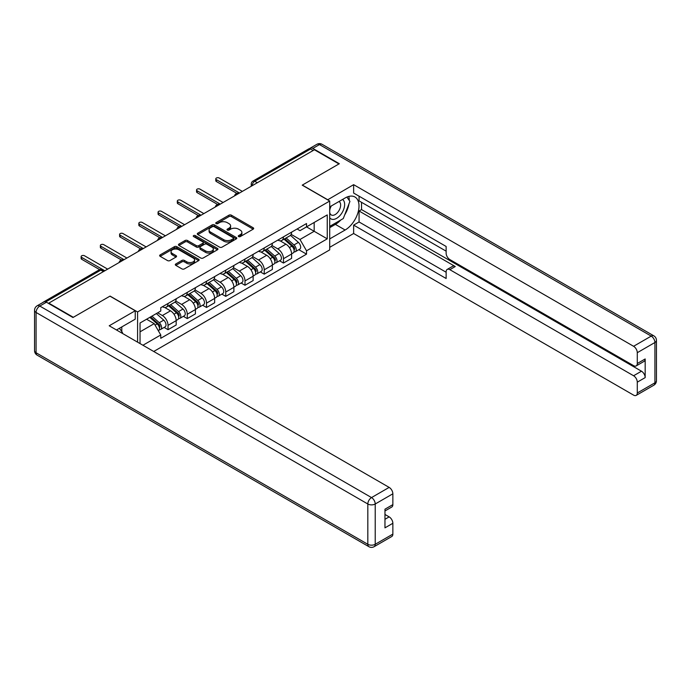 <?xml version="1.0" encoding="UTF-8"?>
<svg xmlns="http://www.w3.org/2000/svg" width="691" height="691" viewBox="0 0 691 691"><rect width="100%" height="100%" fill="white"/><g stroke="black" fill="none" stroke-linecap="round" stroke-linejoin="round"><path stroke-width="1.04" d="M238.611 236.581A1.201 0.691 0 0 0 240.313 236.581L253.174 229.162A1.71 0.985 0 0 0 253.675 228.462A1.71 0.985 0 0 0 253.174 227.762L231.381 215.177A1.71 0.985 0 0 0 228.963 215.177L216.102 222.606A1.201 0.691 0 0 0 215.747 223.098A1.201 0.691 0 0 0 216.102 223.582A1.201 0.691 0 0 0 217.795 223.582L219.462 222.623A5.476 3.161 0 0 1 227.201 222.623L229.023 223.677A5.476 3.161 0 0 1 230.621 225.905A5.476 3.161 0 0 1 229.023 228.142L227.356 229.11A1.201 0.691 0 0 0 227.002 229.593A1.201 0.691 0 0 0 227.356 230.086A1.201 0.691 0 0 0 229.049 230.086L230.716 229.127A5.476 3.161 0 0 1 238.464 229.127L240.278 230.172A5.476 3.161 0 0 1 241.885 232.409A5.476 3.161 0 0 1 240.278 234.646L238.611 235.605A1.201 0.691 0 0 0 238.265 236.097A1.201 0.691 0 0 0 238.611 236.581L238.611 235.605M175.816 263.962A1.71 0.985 0 0 0 175.315 264.662A1.71 0.985 0 0 0 175.816 265.361L181.932 268.894A1.71 0.985 0 0 0 184.35 268.894L198.637 260.645A1.71 0.985 0 0 0 199.138 259.946A1.71 0.985 0 0 0 198.637 259.246L176.844 246.67A1.71 0.985 0 0 0 174.426 246.67L160.139 254.91A1.71 0.985 0 0 0 159.638 255.61A1.71 0.985 0 0 0 160.139 256.309L167.524 260.576A1.71 0.985 0 0 0 169.951 260.576L176.058 257.043A1.71 0.985 0 0 0 176.559 256.344A1.71 0.985 0 0 0 176.058 255.644L172.396 253.528A4.578 2.643 0 0 1 171.057 251.662A4.578 2.643 0 0 1 173.882 249.218A4.578 2.643 0 0 1 178.874 249.797L193.221 258.071A4.578 2.643 0 0 1 194.56 259.946A4.578 2.643 0 0 1 191.735 262.39A4.578 2.643 0 0 1 186.743 261.811L184.35 260.429A1.71 0.985 0 0 0 181.932 260.429L175.816 263.962L175.816 265.361M137.578 311.961L110.076 296.085L73.324 317.307L48.785 303.133L314.422 149.774L338.961 163.94L302.217 185.153L329.711 201.038L137.578 311.961L137.578 342.157M219.583 247.153A1.71 0.985 0 0 0 222.001 247.153L236.287 238.905A1.71 0.985 0 0 0 236.788 238.214A1.71 0.985 0 0 0 236.287 237.514L214.495 224.929A1.71 0.985 0 0 0 212.077 224.929L197.79 233.178A1.71 0.985 0 0 0 197.289 233.878A1.71 0.985 0 0 0 197.79 234.577L219.583 247.153M194.093 236.84A1.201 0.691 0 0 1 195.311 237.013L217.44 249.788L203.18 258.019A1.71 0.985 0 0 1 200.753 258.019L178.969 245.443L185.076 241.936L185.076 240.52L178.969 244.044A1.71 0.985 0 0 0 178.468 244.744A1.71 0.985 0 0 0 178.969 245.443L178.969 244.044M185.076 241.936A1.71 0.985 0 0 1 187.503 241.936L187.503 240.52A1.71 0.985 0 0 0 185.076 240.52M187.503 240.52L196.339 245.616A1.71 0.985 0 0 0 198.758 245.616L202.817 243.275A1.71 0.985 0 0 0 203.318 242.576A1.71 0.985 0 0 0 202.817 241.876L193.61 236.564A1.201 0.691 0 0 1 193.264 236.08A1.201 0.691 0 0 1 193.998 235.441A1.201 0.691 0 0 1 195.311 235.588L217.458 248.38A1.71 0.985 0 0 1 217.959 249.08A1.71 0.985 0 0 1 217.458 249.779L217.458 248.38M153.73 351.477L329.711 249.883L329.711 201.038M48.785 303.133L48.785 303.565M43.697 302.027A3.49 2.013 -120 0 0 43.213 302.183A3.49 2.013 -120 0 0 42.842 302.52M257.32 182.735L254.737 181.241A3.49 2.013 60 0 0 252.992 181.068L308.86 148.815A3.49 2.013 60 0 1 310.596 148.988L254.737 181.241A3.49 2.013 120 0 0 252.267 185.516L252.267 185.654M313.187 150.483L310.596 148.988M283.465 236.849A8.024 4.63 60 0 1 281.807 240.451L289.944 235.752A8.024 4.63 -120 0 0 291.611 232.15M271.917 245.486L277.799 248.881A8.024 4.63 60 0 1 283.465 258.71L291.611 254.012A8.024 4.63 -120 0 0 285.936 244.182L280.105 240.822M291.611 254.012L291.611 258.348L283.465 263.046L279.57 260.801M281.807 240.451A8.024 4.63 60 0 1 277.86 240.088M283.465 258.71L283.465 263.046M264.23 247.957A8.024 4.63 60 0 1 262.571 251.559L270.708 246.86A8.024 4.63 -120 0 0 272.366 243.258M260.326 271.909L264.23 274.154L272.366 269.455L272.366 265.119A8.024 4.63 -120 0 0 266.7 255.29L260.87 251.93M262.571 251.559A8.024 4.63 60 0 1 258.615 251.196M252.681 256.594L258.555 259.989A8.024 4.63 60 0 1 264.23 269.818L264.23 274.154M244.994 259.065A8.024 4.63 60 0 1 243.327 262.666L251.472 257.968A8.024 4.63 -120 0 0 253.131 254.366M241.09 283.008L244.994 285.262L253.131 280.563L253.131 276.219A8.024 4.63 -120 0 0 247.456 266.398L241.634 263.029M243.327 262.666A8.024 4.63 60 0 1 239.38 262.304M233.437 267.702L239.319 271.097A8.024 4.63 60 0 1 244.994 280.926L244.994 285.262M225.75 270.172A8.024 4.63 60 0 1 224.091 273.774L232.228 269.075A8.024 4.63 -120 0 0 233.895 265.474M221.854 294.116L225.75 296.37L233.895 291.671L233.895 287.326A8.024 4.63 -120 0 0 228.22 277.506L222.39 274.137M224.091 273.774A8.024 4.63 60 0 1 220.144 273.411M214.201 278.81L220.084 282.204A8.024 4.63 60 0 1 225.75 292.025L225.75 296.37M206.514 281.28A8.024 4.63 60 0 1 204.856 284.882L212.992 280.183A8.024 4.63 -120 0 0 214.651 276.581M202.61 305.223L206.514 307.478L214.651 302.779L214.651 298.434A8.024 4.63 -120 0 0 208.984 288.613L203.154 285.245M204.856 284.882A8.024 4.63 60 0 1 200.9 284.519M194.966 289.918L200.839 293.312A8.024 4.63 60 0 1 206.514 303.133L206.514 307.478M187.278 292.388A8.024 4.63 60 0 1 185.611 295.99L193.756 291.291A8.024 4.63 -120 0 0 195.415 287.689M183.374 316.331L187.278 318.586L195.415 313.887L195.415 309.542A8.024 4.63 -120 0 0 189.74 299.721L183.918 296.353M185.611 295.99A8.024 4.63 60 0 1 181.664 295.627M175.721 301.026L181.603 304.42A8.024 4.63 60 0 1 187.278 314.241L187.278 318.586M168.034 303.496A8.024 4.63 60 0 1 166.376 307.089L174.512 302.39A8.024 4.63 -120 0 0 176.179 298.797M164.138 327.439L168.034 329.693L176.179 324.995L176.179 320.65A8.024 4.63 -120 0 0 170.504 310.829L164.683 307.46M166.376 307.089A8.024 4.63 60 0 1 162.428 306.735M157.678 312.816L162.368 315.528A8.024 4.63 60 0 1 168.034 325.349L168.034 329.693M297.095 228.98L299.998 230.656L327.249 214.918L314.172 222.467L314.172 231.295L299.998 239.483L291.153 234.379M140.04 343.574L140.04 322.999L160.761 311.036L160.761 307.694L306.528 223.539L306.528 226.881L327.249 238.844L306.528 250.807L299.998 239.483M327.249 214.918L327.249 238.844M140.04 331.827L154.223 323.638L160.761 334.962L160.761 338.305L306.528 254.15L306.528 250.807M160.761 334.962L142.942 345.25M154.223 323.638L146.578 319.225M298.806 249.693L306.528 254.15M239.095 236.754L240.278 236.072A5.476 3.161 0 0 0 241.885 233.834L241.885 232.409M230.621 225.905L230.621 227.33A5.476 3.161 0 0 1 229.023 229.567L227.831 230.25M253.174 227.762L253.174 229.162L231.381 216.603A1.71 0.985 0 0 0 228.963 216.603L216.577 223.754M236.287 237.514L236.287 238.905L214.495 226.354A1.71 0.985 0 0 0 212.077 226.354L197.816 234.586L197.79 233.178M233.256 238.697A1.201 0.691 0 0 0 233.61 238.214A1.201 0.691 0 0 0 233.256 237.721L214.132 226.674A1.201 0.691 0 0 0 212.439 226.674L210.677 227.693A5.476 3.161 0 0 0 209.079 229.93A5.476 3.161 0 0 0 210.677 232.167L223.754 239.708A5.476 3.161 0 0 0 231.502 239.708L233.256 238.697L233.256 240.123A1.201 0.691 0 0 0 233.61 239.63L233.61 238.214M209.079 229.93L209.079 231.355A5.476 3.161 0 0 0 210.677 233.584L210.677 232.167M233.256 240.123L231.502 241.133A5.476 3.161 0 0 1 223.754 241.133L210.677 233.584M187.503 241.936L196.339 247.041A1.71 0.985 0 0 0 198.758 247.041L202.817 244.7A1.71 0.985 0 0 0 203.318 244.001L203.318 242.576M205.503 250.911A4.578 2.643 0 0 0 210.496 251.481A4.578 2.643 0 0 0 213.32 249.045A4.578 2.643 0 0 0 211.982 247.171L206.929 244.251A1.71 0.985 0 0 0 204.51 244.251L200.45 246.592A1.71 0.985 0 0 0 199.949 247.292A1.71 0.985 0 0 0 200.45 247.991L205.503 250.911L205.503 252.336A4.578 2.643 0 0 0 210.496 252.906A4.578 2.643 0 0 0 213.32 250.47L213.32 249.045M199.949 247.292L199.949 248.717A1.71 0.985 0 0 0 200.45 249.416L200.45 247.991M205.503 252.336L200.45 249.416M194.56 259.946L194.56 261.371A4.578 2.643 0 0 1 191.735 263.815A4.578 2.643 0 0 1 186.743 263.236L184.35 261.854A1.71 0.985 0 0 0 181.932 261.854L175.842 265.37M171.057 251.662L171.057 253.087A4.578 2.643 0 0 0 172.396 254.953L172.396 253.528M176.041 257.061L172.396 254.953M198.637 259.246L198.637 260.645L176.844 248.086A1.71 0.985 0 0 0 174.426 248.086L160.165 256.326M284.027 239.172L291.861 246.169A4.362 2.514 60 0 1 293.234 252.906L291.602 253.847M284.234 239.354L287.922 241.487M284.813 238.715L293.537 246.497A2.09 1.209 60 0 1 294.193 249.736A2.09 1.209 60 0 1 294.003 249.805M286.117 237.963L293.96 244.951A4.362 2.514 60 0 1 295.333 251.697A4.362 2.514 60 0 1 294.012 251.835M290.496 235.337L298.4 242.394A4.362 2.514 60 0 1 299.773 249.131L295.333 251.697M236.814 193.325L216.378 181.526A2.004 1.157 180 0 1 215.791 180.705L215.791 178.857A2.004 1.157 -0 0 0 216.378 179.677L239.501 193.022M242.342 191.39L219.22 178.036A2.004 1.157 -0 0 0 217.034 177.786A2.004 1.157 -0 0 0 215.791 178.857M264.783 250.28L272.625 257.268A4.362 2.514 60 0 1 273.999 264.014L272.366 264.955M264.99 250.462L268.687 252.595M265.577 249.822L274.301 257.605A2.09 1.209 60 0 1 274.958 260.844A2.09 1.209 60 0 1 274.768 260.913M266.881 249.062L274.724 256.059A4.362 2.514 60 0 1 276.089 262.805A4.362 2.514 60 0 1 274.776 262.943M271.252 246.445L279.164 253.502A4.362 2.514 60 0 1 280.529 260.239L276.089 262.805M245.547 261.388L253.39 268.376A4.362 2.514 60 0 1 254.754 275.122L253.131 276.063M245.754 261.569L249.442 263.703M246.341 260.93L255.065 268.713A2.09 1.209 60 0 1 255.722 271.952A2.09 1.209 60 0 1 255.532 272.021M247.646 260.17L255.48 267.167A4.362 2.514 60 0 1 256.853 273.912A4.362 2.514 60 0 1 255.532 274.051M252.016 257.553L259.92 264.61A4.362 2.514 60 0 1 261.293 271.347L256.853 273.912M327.62 199.829L353.637 184.661L633.587 346.286L651.216 336.102L319.475 144.574L312.816 148.418L339.333 163.724L302.338 185.084L327.62 199.682M329.711 206.877L345.129 197.971A19.624 11.324 120 0 1 354.941 197.004A19.624 11.324 120 0 1 357.947 212.724A19.624 11.324 120 0 1 345.129 230.017L329.711 238.913M329.711 247.318L353.637 233.506L353.637 225.102L446.136 278.499L446.136 271.805A5.234 3.023 -120 0 1 447.215 269.412A5.234 3.023 -120 0 1 449.832 269.671L633.587 375.757L641.473 371.205A5.234 3.023 60 0 1 645.178 377.614L645.178 358.957A5.234 3.023 60 0 1 644.09 361.35L636.195 365.91A5.234 3.023 -120 0 0 637.283 363.509L637.283 352.695A5.234 3.023 -120 0 0 633.587 346.286M361.531 202.316L361.531 209.58L359.07 211.005L359.07 221.966L353.637 225.102M359.07 196.192L359.07 200.891L446.136 251.161M636.195 365.91A5.234 3.023 -120 0 1 633.587 365.651L449.832 259.566A5.234 3.023 -120 0 1 446.136 253.156L446.136 246.462L353.637 193.057L353.637 184.661M353.637 233.506L633.587 395.122A5.234 3.023 -120 0 0 636.195 395.382A5.234 3.023 -120 0 0 637.283 392.989L637.283 382.166A5.234 3.023 -120 0 0 633.587 375.757M312.816 148.418A5.234 3.023 -120 0 0 310.207 148.159A5.234 3.023 -120 0 0 309.646 148.66M359.07 211.005L455.257 266.536L449.832 269.671M361.531 209.58L641.473 371.205M359.07 221.966L446.136 272.237M447.215 269.412L452.64 266.277A5.234 3.023 60 0 1 455.257 266.536M329.711 227.667L335.385 224.385A19.624 11.324 120 0 0 340.827 219.971M344.723 214.832A19.624 11.324 120 0 0 348.946 203.949M349.257 200.433A19.624 11.324 120 0 0 348.774 196.434M46.444 302.209L39.784 306.053A5.234 3.023 -120 0 0 37.167 305.793L43.827 301.95A5.234 3.023 60 0 1 46.444 302.209L72.952 317.514L109.955 296.154L135.237 310.751L135.237 319.156L117.72 329.27A19.624 11.324 120 0 0 116.537 330.004M135.237 310.751L109.213 325.781L389.154 487.397A5.234 3.023 60 0 1 392.859 493.806L392.859 504.629A5.234 3.023 60 0 1 391.771 507.03L384.965 510.96M121.789 331.637L121.789 326.921M384.965 519.295L389.154 516.877A5.234 3.023 60 0 1 392.859 523.286L392.859 534.108A5.234 3.023 60 0 1 391.771 536.501L374.133 546.685A5.234 3.023 -120 0 0 375.222 544.292L392.859 534.108M392.859 504.629L384.965 509.189L384.965 527.846L392.859 523.286M389.154 516.877L384.965 514.458M329.711 217.769A11.332 6.547 120 0 0 338.728 216.793A11.332 6.547 120 0 0 344.636 204.45A11.332 6.547 120 0 0 342.581 199.449M330.661 206.324A11.332 6.547 120 0 0 329.711 208.371M329.711 212.163A7.765 4.483 120 0 0 331.283 214.961A7.765 4.483 120 0 0 337.26 212.88A7.765 4.483 120 0 0 340.646 205.072A7.765 4.483 120 0 0 339.039 201.513A7.765 4.483 120 0 0 339.013 201.504M331.309 205.953A7.765 4.483 120 0 0 329.711 210.608M346.908 197.082L349.931 201.392L343.28 218.555L329.961 226.242M119.431 328.277L122.532 332.691L122.281 333.321M217.579 204.432L197.142 192.634A2.004 1.157 180 0 1 196.555 191.813L196.555 189.965A2.004 1.157 -0 0 0 197.142 190.785L220.265 204.13M223.098 202.498L199.975 189.144A2.004 1.157 -0 0 0 197.79 188.893A2.004 1.157 -0 0 0 196.555 189.965M198.343 215.54L177.907 203.741A2.004 1.157 180 0 1 177.319 202.921L177.319 201.072A2.004 1.157 -0 0 0 177.907 201.893L201.029 215.238M203.862 213.605L180.74 200.252A2.004 1.157 -0 0 0 178.554 200.001A2.004 1.157 -0 0 0 177.319 201.072M226.311 272.487L234.145 279.484A4.362 2.514 60 0 1 235.519 286.229L233.895 287.171M226.518 272.677L230.207 274.811M227.097 272.038L235.821 279.82A2.09 1.209 60 0 1 236.477 283.051A2.09 1.209 60 0 1 236.287 283.129M228.41 271.278L236.244 278.274A4.362 2.514 60 0 1 237.618 285.02A4.362 2.514 60 0 1 236.296 285.158M232.781 268.661L240.684 275.709A4.362 2.514 60 0 1 242.057 282.455L237.618 285.02M207.075 283.595L214.91 290.591A4.362 2.514 60 0 1 216.283 297.337L214.651 298.279M207.283 283.785L210.971 285.91M207.861 283.146L216.585 290.928A2.09 1.209 60 0 1 217.242 294.159A2.09 1.209 60 0 1 217.052 294.236M209.166 282.386L217.009 289.382A4.362 2.514 60 0 1 218.373 296.128A4.362 2.514 60 0 1 217.06 296.266M213.536 279.76L221.448 286.817A4.362 2.514 60 0 1 222.813 293.563L218.373 296.128M187.831 294.703L195.674 301.699A4.362 2.514 60 0 1 197.039 308.445L195.415 309.378M188.038 294.893L191.727 297.018M188.626 294.245L197.35 302.036A2.09 1.209 60 0 1 198.006 305.267A2.09 1.209 60 0 1 197.816 305.344M189.93 293.494L197.773 300.49A4.362 2.514 60 0 1 199.138 307.236A4.362 2.514 60 0 1 197.825 307.374M194.301 290.868L202.213 297.925A4.362 2.514 60 0 1 203.577 304.671L199.138 307.236M179.099 226.648L158.662 214.849A2.004 1.157 180 0 1 158.075 214.029L158.075 212.18A2.004 1.157 -0 0 0 158.662 213.001L181.785 226.346M184.627 224.713L161.504 211.36A2.004 1.157 -0 0 0 159.319 211.109A2.004 1.157 -0 0 0 158.075 212.18M159.863 237.756L139.427 225.957A2.004 1.157 180 0 1 138.839 225.136L138.839 223.288A2.004 1.157 -0 0 0 139.427 224.1L162.549 237.454M165.391 235.812L142.26 222.467A2.004 1.157 -0 0 0 140.074 222.217A2.004 1.157 -0 0 0 138.839 223.288M140.627 248.864L120.191 237.065A2.004 1.157 180 0 1 119.603 236.244L119.603 234.396A2.004 1.157 -0 0 0 120.191 235.208L143.313 248.561M146.147 246.92L123.024 233.575A2.004 1.157 -0 0 0 120.839 233.325A2.004 1.157 -0 0 0 119.603 234.396M168.595 305.811L176.43 312.807A4.362 2.514 60 0 1 177.803 319.553L176.179 320.486M168.803 306.001L172.491 308.126M169.381 305.353L178.105 313.144A2.09 1.209 60 0 1 178.762 316.374A2.09 1.209 60 0 1 178.572 316.452M170.694 304.601L178.528 311.598A4.362 2.514 60 0 1 179.902 318.344A4.362 2.514 60 0 1 178.58 318.482M175.065 301.976L182.968 309.032A4.362 2.514 60 0 1 184.342 315.778L179.902 318.344M121.391 259.971L100.946 248.173A2.004 1.157 180 0 1 100.359 247.352L100.359 245.504A2.004 1.157 -0 0 0 100.946 246.316L124.069 259.669M126.911 258.028L103.788 244.683A2.004 1.157 -0 0 0 101.603 244.433A2.004 1.157 -0 0 0 100.359 245.504M149.835 317.35L157.194 323.915A4.362 2.514 60 0 1 158.567 330.661L158.351 330.782M149.912 317.307L153.255 319.233M150.629 316.893L158.87 324.243A2.09 1.209 60 0 1 159.526 327.482A2.09 1.209 60 0 1 159.336 327.56M151.934 316.141L159.293 322.706A4.362 2.514 60 0 1 160.657 329.443A4.362 2.514 60 0 1 159.345 329.59M156.373 313.576L163.732 320.14A4.362 2.514 60 0 1 165.097 326.886L160.657 329.443M99.685 269.654L81.711 259.28A2.004 1.157 180 0 1 81.123 258.46L81.123 256.603A2.004 1.157 -0 0 0 81.711 257.423L104.833 270.777M107.675 269.136L84.552 255.791A2.004 1.157 -0 0 0 82.359 255.54A2.004 1.157 -0 0 0 81.123 256.603M252.388 185.585L252.267 185.516A3.49 2.013 0 0 1 251.248 184.091L251.248 186.242M187.278 314.241L195.415 309.542M206.514 303.133L214.651 298.434M225.75 292.025L233.895 287.326M244.994 280.926L253.131 276.219M264.23 269.818L272.366 265.119M168.034 325.349L176.179 320.65M162.368 315.528L170.504 310.829M181.603 304.42L189.74 299.721M200.839 293.312L208.984 288.613M220.084 282.204L228.22 277.506M239.319 271.097L247.456 266.398M258.555 259.989L266.7 255.29M277.799 248.881L285.936 244.182M238.732 193.471A3.49 2.013 120 0 0 237.194 194.361M219.496 204.579A3.49 2.013 120 0 0 217.95 205.469M200.252 215.687A3.49 2.013 120 0 0 198.714 216.577M181.016 226.795A3.49 2.013 120 0 0 179.479 227.685M161.78 237.903A3.49 2.013 120 0 0 160.243 238.792M142.545 249.01A3.49 2.013 120 0 0 140.999 249.892M123.3 260.11A3.49 2.013 120 0 0 121.763 260.999M103.417 271.598L100.826 270.103L45.761 301.889M104.436 271.002L102.57 269.931A3.49 2.013 120 0 0 100.826 270.103A3.49 2.013 60 0 0 99.081 269.931L43.213 302.183M240.278 236.072L240.278 234.646M227.356 230.086L227.356 229.11M229.023 229.567L229.023 228.142M216.102 223.582L216.102 222.606M228.963 216.603L228.963 215.177M231.381 216.603L231.381 215.177M212.077 226.354L212.077 224.929M214.495 226.354L214.495 224.929M223.754 241.133L223.754 239.708M231.502 241.133L231.502 239.708M196.339 247.041L196.339 245.616M198.758 247.041L198.758 245.616M202.817 244.7L202.817 243.275M195.311 237.013L195.311 235.588M181.932 261.854L181.932 260.429M184.35 261.854L184.35 260.429M186.743 263.236L186.743 261.811M176.058 257.043L176.058 255.644M160.139 256.309L160.139 254.91M174.426 248.086L174.426 246.67M176.844 248.086L176.844 246.67M291.861 246.169L289.417 247.577M294.625 248.777L293.848 249.226M298.4 242.394L293.96 244.951M216.378 179.677L216.378 181.526M272.625 257.268L270.181 258.684M275.389 259.885L274.603 260.334M279.164 253.502L274.724 256.059M253.39 268.376L250.945 269.792M256.154 270.993L255.368 271.442M259.92 264.61L255.48 267.167M637.283 363.509L645.178 358.957M645.178 377.614L637.283 382.166M637.283 392.989L654.921 382.805L654.921 342.511L637.283 352.695M335.385 224.385L345.129 230.017M654.921 382.805A5.234 3.023 60 0 1 653.833 385.207A5.234 5.234 0 0 0 656.45 380.672A5.234 3.023 180 0 1 654.921 382.805M654.921 342.511A5.234 3.023 0 0 0 656.45 340.369A5.234 5.234 0 0 0 653.833 335.843A5.234 3.023 -60 0 0 651.216 336.102A5.234 3.023 60 0 1 654.921 342.511M310.207 148.159L316.867 144.315A5.234 3.023 60 0 1 319.475 144.574A5.234 3.023 -60 0 1 322.092 144.315L653.833 335.843M37.167 305.793A5.234 5.234 0 0 0 34.55 310.328A5.234 3.023 180 0 0 36.079 312.462A5.234 3.023 -60 0 1 39.784 306.053L371.525 497.58A5.234 3.023 -60 0 0 367.819 503.989L36.079 312.462L36.079 352.764L367.819 544.292L367.819 503.989A5.234 3.023 0 0 0 375.222 503.989L375.222 544.292A5.234 3.023 180 0 1 367.819 544.292A5.234 3.023 -60 0 0 368.908 546.685A5.234 5.234 0 0 0 374.133 546.685M392.859 493.806L375.222 503.989A5.234 3.023 -120 0 0 371.525 497.58L389.154 487.397M37.167 355.157A5.234 3.023 -60 0 1 36.079 352.764A5.234 3.023 0 0 1 34.55 350.631A5.234 5.234 0 0 0 37.167 355.157L368.908 546.685M197.142 190.785L197.142 192.634M177.907 201.893L177.907 203.741M234.145 279.484L231.701 280.9M236.918 282.101L236.132 282.55M240.684 275.709L236.244 278.274M214.91 290.591L212.465 292.008M217.674 293.2L216.888 293.658M221.448 286.817L217.009 289.382M195.674 301.699L193.23 303.116M198.438 304.308L197.652 304.766M202.213 297.925L197.773 300.49M158.662 213.001L158.662 214.849M139.427 224.1L139.427 225.957M120.191 235.208L120.191 237.065M176.43 312.807L173.985 314.224M179.202 315.416L178.416 315.873M182.968 309.032L178.528 311.598M100.946 246.316L100.946 248.173M157.194 323.915L155.086 325.133M159.958 326.523L159.172 326.981M163.732 320.14L159.293 322.706M81.711 257.423L81.711 259.28M239.026 193.299A3.49 3.49 0 0 0 234.551 195.881M219.79 204.406A3.49 3.49 0 0 0 215.316 206.989M200.554 215.514A3.49 3.49 0 0 0 196.08 218.097M181.31 226.622A3.49 3.49 0 0 0 176.836 229.205M162.074 237.73A3.49 3.49 0 0 0 157.6 240.313M142.838 248.838A3.49 3.49 0 0 0 138.364 251.42M123.594 259.946A3.49 3.49 0 0 0 119.12 262.528M102.57 269.931A3.49 3.49 0 0 0 99.081 269.931M252.992 181.068A3.49 3.49 0 0 0 251.248 184.091M636.195 395.382L653.833 385.207M656.45 380.672L656.45 340.369M322.092 144.315A5.234 5.234 0 0 0 316.867 144.315M34.55 310.328L34.55 350.631"/></g></svg>
